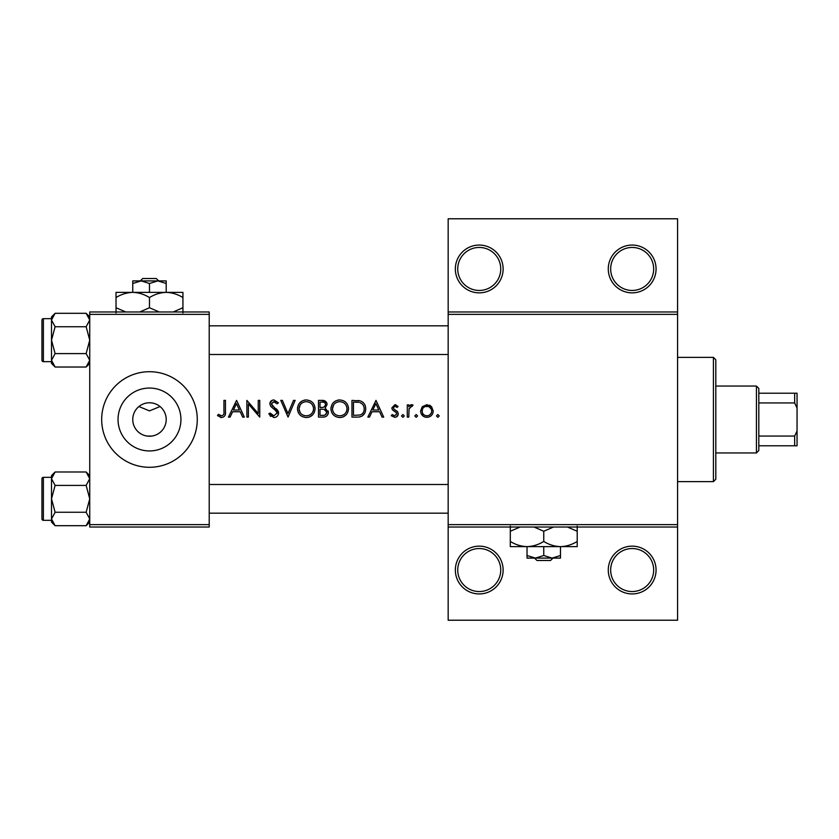 <?xml version="1.0" encoding="UTF-8"?>
<svg xmlns="http://www.w3.org/2000/svg" width="839" height="839" viewBox="0 0 839 839"><rect width="100%" height="100%" fill="white"/><g stroke="black" fill="none" stroke-linecap="round" stroke-linejoin="round"><path stroke-width="1.26" d="M503.127 570.038A23.891 23.891 0 0 1 479.237 593.939A23.891 23.891 0 0 1 455.346 570.038A23.891 23.891 0 0 1 479.237 546.147A23.891 23.891 0 0 1 503.127 570.038M457.737 570.038A21.499 21.499 0 0 0 479.237 591.547A21.499 21.499 0 0 0 500.747 570.038A21.499 21.499 0 0 0 479.237 548.538A21.499 21.499 0 0 0 457.737 570.038M656.067 570.038A23.891 23.891 0 0 1 632.166 593.939A23.891 23.891 0 0 1 608.275 570.038A23.891 23.891 0 0 1 632.166 546.147A23.891 23.891 0 0 1 656.067 570.038M610.666 570.038A21.499 21.499 0 0 0 632.166 591.547A21.499 21.499 0 0 0 653.675 570.038A21.499 21.499 0 0 0 632.166 548.538A21.499 21.499 0 0 0 610.666 570.038M503.127 268.962A23.891 23.891 0 0 1 479.237 292.853A23.891 23.891 0 0 1 455.346 268.962A23.891 23.891 0 0 1 479.237 245.061A23.891 23.891 0 0 1 503.127 268.962M457.737 268.962A21.499 21.499 0 0 0 479.237 290.462A21.499 21.499 0 0 0 500.747 268.962A21.499 21.499 0 0 0 479.237 247.453A21.499 21.499 0 0 0 457.737 268.962M656.067 268.962A23.891 23.891 0 0 1 632.166 292.853A23.891 23.891 0 0 1 608.275 268.962A23.891 23.891 0 0 1 632.166 245.061A23.891 23.891 0 0 1 656.067 268.962M610.666 268.962A21.499 21.499 0 0 0 632.166 290.462A21.499 21.499 0 0 0 653.675 268.962A21.499 21.499 0 0 0 632.166 247.453A21.499 21.499 0 0 0 610.666 268.962M132.751 419.5A16.728 16.728 0 0 0 149.478 436.228A16.728 16.728 0 0 0 166.206 419.5A16.728 16.728 0 0 0 149.478 402.772A16.728 16.728 0 0 0 132.751 419.5M118.037 419.5A31.442 31.442 0 0 0 149.478 450.942A31.442 31.442 0 0 0 180.93 419.5A31.442 31.442 0 0 0 149.478 388.058A31.442 31.442 0 0 0 118.037 419.5M101.687 419.5A47.792 47.792 0 0 0 149.478 467.292A47.792 47.792 0 0 0 197.27 419.5A47.792 47.792 0 0 0 149.478 371.708A47.792 47.792 0 0 0 101.687 419.5M151.869 436.06L147.087 436.06M138.907 406.537L149.478 410.879L160.05 406.537M236.588 400.381L228.439 417.109L230.085 417.109L232.623 411.75L240.206 411.75L242.681 417.109L244.317 417.109L236.588 400.381M268.763 413.879L273.85 417.539C276.692 417.329 278.286 415.819 278.621 413.008L271.333 403.79L273.787 401.671L277.048 403.811L278.412 402.783L273.954 399.951C271.458 400.119 270.085 401.42 269.833 403.863L270.766 406.401L276.524 411.351L277.122 412.987L273.85 415.819L270.168 413.04L268.763 413.879M306.183 399.951C300.834 400.497 297.939 403.454 297.499 408.824C297.992 414.151 300.928 417.067 306.319 417.539C311.689 417.046 314.604 414.109 315.076 408.74C314.625 403.339 311.657 400.413 306.183 399.951M339.638 399.951C334.289 400.497 331.395 403.454 330.944 408.824C331.447 414.151 334.383 417.067 339.764 417.539C345.144 417.046 348.059 414.109 348.531 408.74C348.07 403.339 345.112 400.413 339.638 399.951M416.196 414.539L414.802 415.934L416.196 417.329L417.581 415.934L416.196 414.539M437.853 414.539L436.458 415.934L437.853 417.329L439.248 415.934L437.853 414.539M407.293 404.891L407.293 417.109L408.792 417.109L409.065 408.803L413.082 405.09L411.771 404.671L408.792 406.684L408.792 404.891L407.293 404.891M398.074 406.412L394.938 404.671L391.855 407.88L392.411 409.757L396.375 412.694L396.784 413.858L394.624 415.819L392.201 414.539L391.205 415.672L394.708 417.329C396.889 417.151 398.085 415.976 398.284 413.795L397.717 411.907L393.764 408.929L393.355 407.817L394.938 406.17L397.057 407.46L398.074 406.412M223.94 400.381L223.94 411.509C224.338 413.774 223.562 415.211 221.622 415.819L218.392 414.319L217.511 415.609L221.538 417.539C224.59 416.983 225.89 415.032 225.439 411.676L225.439 400.381L223.94 400.381M375.987 400.381L367.839 417.109L369.475 417.109L372.013 411.75L379.595 411.75L382.07 417.109L383.706 417.109L375.987 400.381M402.898 414.539L401.503 415.934L402.898 417.329L404.293 415.934L402.898 414.539M426.925 404.671L422.258 406.695L420.591 411.037C420.937 414.896 423.045 416.993 426.925 417.329C430.774 417.004 432.882 414.906 433.239 411.037L431.561 406.684L426.925 404.671M351.961 417.109L357.152 417.109C362.521 417.056 365.374 414.34 365.689 408.96C365.741 405.206 364.063 402.542 360.655 400.99L351.961 400.381L351.961 417.109M318.505 400.381L318.505 417.109L323.036 417.109C326.203 417.035 327.976 415.462 328.374 412.358L325.154 408.09L327.084 404.524C326.686 401.598 324.913 400.213 321.777 400.381L318.505 400.381M280.771 400.381L288.06 417.109L295.139 400.381L293.524 400.381L287.955 413.564L282.376 400.381L280.771 400.381M246.886 417.109L248.386 417.109L248.386 403.978L259.754 417.109L259.754 400.381L258.255 400.381L258.255 413.554L246.886 400.381L246.886 417.109M677.576 314.363L448.173 314.363L448.173 311.972L677.576 311.972L677.576 527.028L448.173 527.028L448.173 524.637L677.576 524.637M209.215 527.028L89.742 527.028L89.742 524.637L209.215 524.637L209.215 527.028M209.215 314.363L89.742 314.363L89.742 311.972L209.215 311.972L209.215 524.637M89.742 314.363L89.742 524.637M448.173 314.363L448.173 524.637M677.576 527.028L677.576 620.22L448.173 620.22L448.173 527.028M448.173 311.972L448.173 218.78L677.576 218.78L677.576 311.972M225.366 413.7L224.883 415.672M220.961 417.507L220.405 417.392M218.392 414.319L219.43 415.001M219.965 415.315L221.622 415.819C223.562 415.211 224.338 413.774 223.94 411.509M372.831 410.03L375.862 403.643L378.809 410.03L372.831 410.03L378.809 410.03M394.938 404.671L395.861 404.818M397.057 407.46L394.938 406.17L393.816 406.674M393.47 407.209L393.764 408.929L395.515 410.187M396.7 410.932L397.246 411.383M397.717 411.907L398.284 413.795L397.717 411.907M398.221 414.508L396.071 417.077M392.201 414.539L394.624 415.819L396.784 413.858L395.83 412.211M396.784 413.858L396.375 412.694M394.519 411.435L392.411 409.757L391.876 408.31M410.03 405.279L411.309 404.713M411.771 404.671L413.082 405.09M412.253 406.391L411.016 406.244M409.275 408.132L409.065 408.803M429.474 405.174L430.596 405.814M431.949 414.875L431.403 415.515M425.667 417.224L424.482 416.899M423.38 416.312L421.052 413.449M431.645 411.991L431.739 411.047C431.477 413.973 429.872 415.567 426.915 415.819C423.968 415.578 422.363 413.984 422.09 411.047C422.353 408.1 423.957 406.475 426.915 406.17C429.862 406.475 431.466 408.1 431.739 411.047L431.382 409.191L428.781 406.537L425.058 406.537L423.496 407.618M425.971 415.745L427.869 415.745M429.683 415.001L431.435 412.746M422.437 409.191L422.174 411.991M358.022 400.486L359.344 400.654M364.483 404.157L365.038 405.279M365.563 410.649L365.143 412.274M364.766 413.145L362.029 416.123M360.476 416.742L358.851 417.025M360.76 402.94L359.784 402.573C362.71 403.664 364.178 405.793 364.189 408.95C364.21 411.865 362.868 413.879 360.172 414.969L353.471 415.399L353.471 402.101L358.589 402.321M356.858 402.154L354.645 402.101M353.471 415.399L360.172 414.969C362.857 413.9 364.199 411.886 364.189 408.95L364.126 407.911M364.095 407.691L363.937 406.873M363.769 406.349L363.119 405.027M330.986 407.953L331.111 407.093M331.94 404.66L332.779 403.328M332.842 403.255L333.419 402.584M333.44 402.563L335.558 400.969M337.666 400.172L338.767 399.993M343.182 400.612L344.598 401.367M348.395 407.093L348.5 407.911M345.993 414.969L343.161 416.899M343.141 416.91L341.494 417.392M332.37 413.617L331.594 412.18M331.09 410.449L330.986 409.673M346.906 410.145L347.031 408.74C346.612 413.124 344.168 415.494 339.711 415.819C335.317 415.483 332.905 413.145 332.454 408.813C332.863 404.461 335.275 402.07 339.711 401.671C344.147 402.028 346.591 404.388 347.031 408.74C346.57 404.377 344.126 402.017 339.711 401.671L338.442 401.776M333.691 404.765L332.454 408.813C332.905 413.145 335.327 415.483 339.711 415.819L341.127 415.704M344.777 413.931L345.353 413.344M346.308 411.907L346.78 410.67M337.813 401.912L336.932 402.217M335.338 403.098L334.74 403.58M321.777 400.381L326.675 402.678M326.801 402.961L326.99 403.59M328.164 410.953L328.322 411.645M328.28 413.365L327.986 414.256M327.493 415.095L326.749 415.892M326.549 416.05L325.878 416.48M324.525 406.684L325.584 404.555C325.039 406.789 323.518 407.754 321.022 407.46L320.016 407.46L320.016 402.101L322.05 402.101C324.053 401.923 325.238 402.751 325.584 404.555L325.28 403.36M322.826 402.133L322.05 402.101M320.016 407.46L322.197 407.418M323.361 407.24L323.885 407.072M326.056 410.376L324.137 409.369L326.874 412.358C326.287 414.676 324.714 415.683 322.145 415.399L320.016 415.399L320.016 409.18L323.256 409.254M325.249 414.896L326.874 412.358L326.581 411.1M320.016 415.399L323.393 415.347M324.232 415.242L325.238 414.906M297.53 407.953L297.656 407.093M298.485 404.66L299.324 403.328M299.387 403.255L302.103 400.969M304.211 400.172L305.312 399.993M309.727 400.612L311.143 401.367M314.94 407.093L315.044 407.911M312.538 414.969L309.706 416.899M309.685 416.91L308.039 417.392M298.915 413.617L298.139 412.18M297.635 410.449L297.53 409.673M307.672 401.797L306.256 401.671C310.692 402.028 313.136 404.388 313.576 408.74L313.45 407.334M313.293 406.705L312.056 404.367M309.539 402.416L308.301 401.954M313.45 410.145L313.576 408.74C313.157 413.124 310.713 415.494 306.256 415.819L307.672 415.704M311.321 413.931L311.898 413.344M312.853 411.907L313.325 410.67M304.851 415.704L306.256 415.819C301.872 415.483 299.45 413.145 298.999 408.813L300.215 412.757M303.55 415.347L304.62 415.662M300.236 404.765L298.999 408.813C299.408 404.461 301.83 402.07 306.256 401.671L304.987 401.776M304.358 401.912L303.487 402.217M301.883 403.098L301.285 403.58M270.756 416.469L269.948 415.672M270.168 413.04L270.84 414.057M271.637 414.927L273.85 415.819M277.048 413.585L277.08 412.536M277.122 412.987L275.223 410.009M274.416 409.348L273.504 408.677M269.906 403.066L272.381 400.234M272.423 400.213L273.168 400.025M273.954 399.951L278.412 402.783M275.811 402.437L274.783 401.839M274.301 401.713L271.333 403.79L272.434 405.95L274.678 407.618M275.968 408.593L277.321 409.883M277.74 410.428L278.527 412.148M233.441 410.03L236.472 403.643L239.419 410.03L233.441 410.03L239.419 410.03M713.412 481.628L713.412 357.372L715.803 359.763L715.803 479.237L713.412 481.628L677.576 481.628M713.412 357.372L677.576 357.372M51.504 477.328L43.387 477.328L43.387 520.337A1.437 1.437 0 0 1 41.95 518.901L41.95 478.765A1.437 1.437 0 0 1 43.387 477.328A1.437 1.437 0 0 0 41.95 478.765L41.95 482.11M89.742 478.691L86.144 485.403L55.112 485.403L51.504 478.691L55.112 471.979L86.144 471.979L89.742 478.691M41.95 518.901L41.95 515.555M89.742 316.911L86.144 313.304L89.742 320.026L86.144 326.738L55.112 326.738L51.504 320.026L51.504 318.663L43.387 318.663L43.387 361.672A1.437 1.437 0 0 1 41.95 360.235L41.95 320.099A1.437 1.437 0 0 1 43.387 318.663A1.437 1.437 0 0 0 41.95 320.099L41.95 323.445M89.742 320.026L89.668 319.093L89.742 320.026M41.95 360.235L41.95 356.89M51.578 361.242L51.504 363.423L55.112 367.021L51.504 360.309L55.112 353.597L51.504 340.162L55.112 326.738M43.387 361.672L51.504 361.672M86.144 326.738L89.742 340.162L86.144 353.597L89.742 360.309L86.144 367.021L55.112 367.021M86.144 353.597L55.112 353.597M88.756 363.738L89.668 361.242M52.5 316.597L51.578 319.093M86.144 313.304L55.112 313.304L51.504 320.026L51.504 360.309M55.112 313.304L51.504 316.911L51.504 320.026M89.742 475.577L86.144 471.979M51.578 519.907L51.504 522.089L55.112 525.696L51.504 518.974L55.112 512.262L51.504 498.838L55.112 485.403M43.387 520.337L51.504 520.337M86.144 485.403L89.742 498.838L86.144 512.262L89.742 518.974L86.144 525.696L55.112 525.696M86.144 512.262L55.112 512.262M88.756 522.403L89.668 519.907M52.5 475.262L51.578 477.758M55.112 471.979L51.504 475.577L51.504 518.974M756.432 452.955L756.432 386.045L758.813 388.436L758.813 450.564L756.432 452.955L715.803 452.955M756.432 386.045L715.803 386.045M797.05 445.782L794.659 445.782L794.659 436.06L797.05 430.963L797.05 445.782M758.813 445.782L794.659 445.782M758.813 393.218L797.05 393.218L797.05 430.963M758.813 436.06L794.659 436.06M797.05 408.037L794.659 402.94L794.659 393.218M758.813 402.94L794.659 402.94M142.724 278.517L140.228 280.908L142.724 278.517L156.243 278.517L158.739 280.908L156.243 278.517M149.478 283.498L157.847 280.908L132.751 280.908L132.751 283.498L141.12 280.908L149.478 283.498L149.478 292.371M132.751 283.498L132.751 292.371L182.933 292.371L182.933 307.745L173.18 311.972M166.206 283.498L166.206 280.908L157.847 280.908L166.206 283.498L166.206 292.371C172.079 292.57 177.658 294.3 182.933 297.551M125.777 311.972L116.023 307.745L116.023 292.371L132.751 292.371C138.624 292.57 144.203 294.3 149.478 297.551L149.478 307.745L139.725 311.972M116.023 307.745L116.023 312.926M116.023 297.551C121.236 294.321 126.815 292.591 132.751 292.371M149.478 297.551C154.691 294.321 160.259 292.591 166.206 292.371M159.232 311.972L149.478 307.745M182.933 312.926L182.933 307.745M534.506 558.092L537.002 560.483L534.506 558.092M550.52 560.483L553.016 558.092L550.52 560.483L537.002 560.483M543.756 555.502L535.397 558.092L560.483 558.092L560.483 555.502L552.125 558.092L543.756 555.502L543.756 546.629M560.483 555.502L560.483 546.629L510.301 546.629L510.301 531.255L520.054 527.028M527.028 555.502L527.028 558.092L535.397 558.092L527.028 555.502L527.028 546.629C521.155 546.43 515.576 544.7 510.301 541.449M560.483 546.629C566.43 546.409 571.999 544.679 577.211 541.449L577.211 546.629L560.483 546.629C554.61 546.43 549.031 544.7 543.756 541.449L543.756 531.255L553.509 527.028M577.211 541.449L577.211 526.074M567.458 527.028L577.211 531.255M543.756 541.449C538.554 544.679 532.975 546.409 527.028 546.629M534.003 527.028L543.756 531.255M510.301 526.074L510.301 531.255M209.215 484.491L448.173 484.491M209.215 513.174L448.173 513.174M448.173 354.509L209.215 354.509M448.173 325.826L209.215 325.826M89.742 363.423L86.144 367.021M89.742 522.089L86.144 525.696"/></g></svg>
